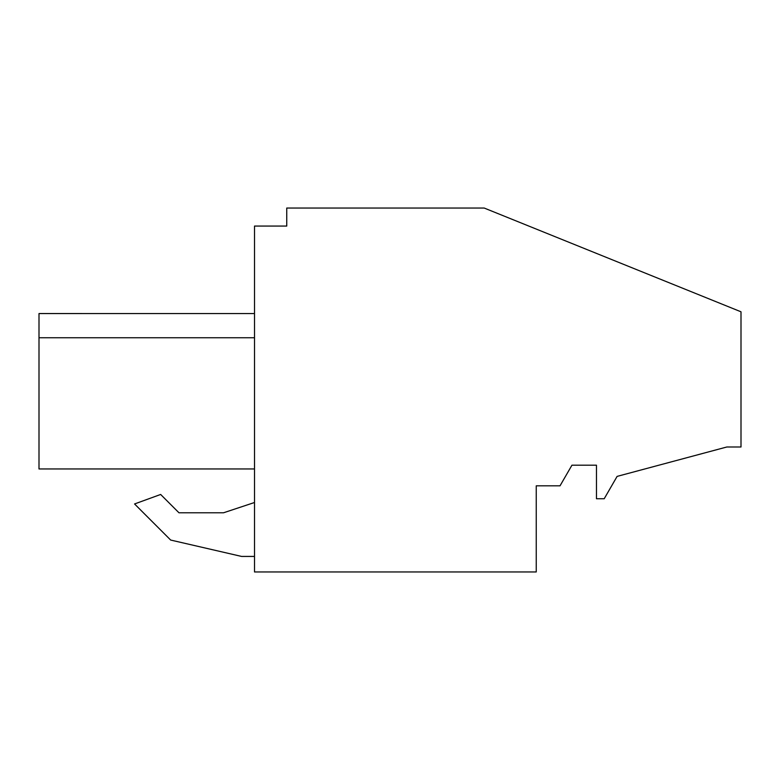 <?xml version="1.0" encoding="UTF-8"?>
<svg xmlns="http://www.w3.org/2000/svg" width="780" height="780" viewBox="0 0 780 780"><rect width="100%" height="100%" fill="white"/><g stroke="black" fill="none" stroke-linecap="round" stroke-linejoin="round"><path stroke-width="1.17" d="M741 311.795L741 446.998L726.804 446.998L617.107 476.395L604.207 498.742L596.466 498.742L596.466 465.192L571.945 465.192L560.02 485.833L536.24 485.833L536.24 571.964L254.514 571.964L254.514 226.064L286.748 226.064L286.748 208.036L484.185 208.036L741 311.795M170.664 540.053L241.605 556.433L254.514 556.433L241.605 556.433L170.664 540.053L134.56 503.958L170.664 540.053M39 446.228L39 468.956L39 461.711L39 468.956L254.514 468.956L39 468.956L39 313.55L254.514 313.56L39 313.55M39 337.75L254.514 337.75M218.897 468.956L249.307 468.956M254.514 502.505L223.538 512.782L178.971 512.782L160.651 494.462L134.56 503.958M39 340.918L39 441.577L39 340.918"/></g></svg>
